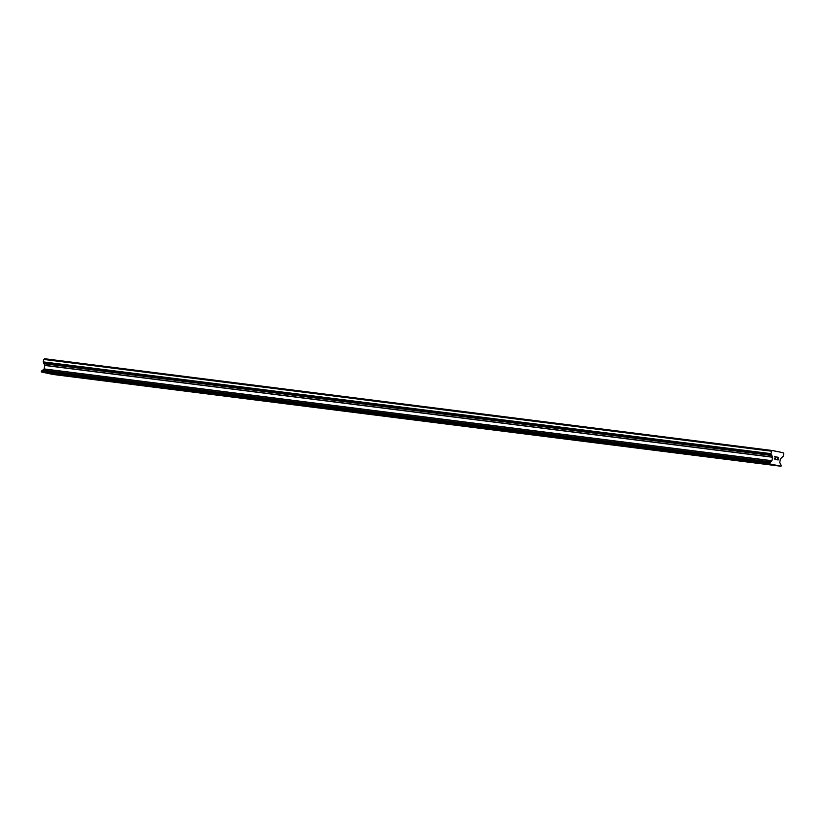 <?xml version="1.0" encoding="UTF-8"?>
<svg xmlns="http://www.w3.org/2000/svg" width="825" height="825" viewBox="0 0 825 825"><rect width="100%" height="100%" fill="white"/><g stroke="black" fill="none" stroke-linecap="round" stroke-linejoin="round"><path stroke-width="1.24" d="M54.367 374.354L48.139 373.117M60.277 375.107L54.038 373.859M66.175 375.849L59.936 374.602M72.074 376.592L65.835 375.344M77.973 377.334L71.744 376.097M83.882 378.077L77.643 376.839M89.781 378.819L83.542 377.582M95.679 379.572L89.44 378.324M101.578 380.315L95.349 379.067M107.477 381.057L101.248 379.809M113.386 381.8L107.147 380.552M119.285 382.542L113.056 381.294M125.183 383.285L118.955 382.047M131.082 384.027L124.853 382.79M136.991 384.78L130.752 383.532M142.89 385.522L136.651 384.275M148.789 386.265L142.55 385.017M154.688 387.007L148.459 385.76M160.597 387.75L154.358 386.512M166.495 388.493L160.256 387.255M172.394 389.245L166.165 387.998M178.293 389.988L172.064 388.74M184.202 390.73L177.963 389.483M190.101 391.473L183.862 390.225M195.999 392.215L189.771 390.968M201.898 392.958L195.669 391.72M207.797 393.7L201.568 392.463M213.706 394.453L207.467 393.205M219.605 395.196L213.366 393.948M225.503 395.938L219.275 394.69M231.402 396.681L225.173 395.433M237.311 397.423L231.072 396.175M243.21 398.166L236.971 396.928M249.109 398.908L242.87 397.671M255.007 399.661L248.779 398.413M260.917 400.403L254.678 399.156M266.815 401.146L260.576 399.898M272.714 401.888L266.475 400.651M278.613 402.641L272.384 401.383M284.522 403.373L278.283 402.136M290.421 404.126L284.182 402.878M296.319 404.869L290.08 403.621M302.218 405.611L295.989 404.363M308.117 406.354L301.888 405.106M314.026 407.096L307.787 405.859M319.925 407.839L313.686 406.601M325.823 408.581L319.595 407.344M331.722 409.334L325.493 408.086M337.631 410.077L331.392 408.829M343.53 410.819L337.291 409.571M349.429 411.562L343.19 410.324M355.327 412.304L349.099 411.067M361.237 413.047L354.998 411.809M367.135 413.789L360.896 412.552M373.034 414.542L366.795 413.294M378.933 415.284L372.704 414.037M384.842 416.027L378.603 414.779M390.741 416.769L384.502 415.532M396.639 417.522L390.411 416.264M402.538 418.254L396.309 417.017M408.437 419.007L402.208 417.759M414.346 419.75L408.107 418.502M420.245 420.492L414.006 419.244M426.143 421.235L419.915 419.987M432.042 421.977L425.813 420.74M437.951 422.72L431.712 421.482M443.85 423.462L437.611 422.225M449.749 424.215L443.52 422.967M455.647 424.957L449.419 423.71M461.557 425.7L455.317 424.452M467.455 426.442L461.216 425.205M473.354 427.185L467.115 425.948M479.253 427.927L473.024 426.69M485.162 428.68L478.923 427.433M491.061 429.423L484.822 428.175M496.959 430.165L490.72 428.918M502.858 430.908L496.629 429.66M508.757 431.65L502.528 430.413M514.666 432.393L508.427 431.155M520.565 433.135L514.326 431.898M526.463 433.888L520.235 432.64M532.362 434.631L526.133 433.383M538.271 435.373L532.032 434.125M544.17 436.116L537.931 434.878M550.069 436.858L543.83 435.621M555.967 437.601L549.739 436.363M561.877 438.343L555.637 437.106M567.775 439.096L561.536 437.848M573.674 439.838L567.435 438.591M579.573 440.581L573.344 439.333M585.482 441.323L579.243 440.086M591.381 442.066L585.142 440.828M597.279 442.808L591.04 441.571M603.178 443.561L596.949 442.313M609.077 444.304L602.848 443.056M614.986 445.046L608.747 443.798M620.885 445.789L614.656 444.541M626.783 446.531L620.555 445.294M632.682 447.274L626.453 446.036M638.591 448.016L632.352 446.779M644.49 448.769L638.251 447.521M650.389 449.512L644.15 448.264M656.288 450.254L650.059 449.006M662.197 450.997L655.958 449.749M668.095 451.739L661.856 450.502M673.994 452.482L667.765 451.244M667.951 451.254L673.994 452.492L667.951 451.254M679.893 453.234L673.664 451.987M685.802 453.977L679.563 452.729M691.701 454.719L685.462 453.472M697.599 455.462L691.36 454.214M703.498 456.204L697.269 454.957M709.397 456.947L703.168 455.709M715.306 457.689L709.067 456.452M721.205 458.442L714.966 457.194M727.103 459.185L720.875 457.937M733.002 459.927L726.773 458.679M738.911 460.67L732.672 459.432M744.81 461.412L738.571 460.164M750.709 462.155L744.47 460.917M756.607 462.897L750.379 461.66M762.517 463.65L756.278 462.402M768.415 464.392L762.176 463.145M774.314 465.135L768.075 463.887M777.923 459.803L778.13 458.762L777.913 459.803L776.655 459.546L777.923 459.803M778.13 458.762L777.47 458.442M778.161 458.587L778.377 457.535L778.161 458.587M778.377 457.535L777.109 457.267L778.573 457.39L778.047 460.02L776.655 459.546M778.047 460.02L778.573 457.39L777.14 457.091M775.16 459.412L774.366 458.442L775.923 457.019L774.613 456.565L776.304 456.916L774.531 458.494L774.737 459.143L775.603 458.813M775.417 459.164L774.52 458.494L776.304 456.916L774.613 456.565M770.23 462.433L771.922 460.701L772.613 457.225L771.024 453.668L771.519 451.203L772.489 450.522L783.121 452.75L783.75 453.771L783.255 456.235L780.429 458.865L779.738 462.34L780.728 464.795A0.784 0.732 -82.8 0 0 781.192 465.125L781.038 466.249L769.23 463.774L769.508 462.681A0.784 0.732 -82.8 0 0 770.065 462.557L42.25 370.786A0.784 0.732 -82.8 0 1 41.858 370.92M41.621 370.889L769.436 462.66L41.621 370.889L41.415 372.003L53.223 374.478L781.038 466.249M772.489 450.522L44.674 358.751L43.704 359.432L43.22 361.897L44.797 365.465L44.107 368.94L42.426 370.673M775.407 451.131L774.159 450.976M771.519 451.203L43.704 359.432M769.065 463.506L41.25 371.735M769.23 463.774L41.415 372.003M781.523 452.42L780.275 452.255M771.024 453.668L43.22 361.897M771.066 453.884L43.251 362.113M771.726 454.957L43.921 363.196M771.684 455.204L43.869 363.433M771.633 455.235L43.828 363.464M771.592 455.472L43.777 363.701M772.592 457.102L44.777 365.331M772.613 457.225L44.797 365.465M771.922 460.701L44.107 368.94M771.849 460.814L44.034 369.053M770.303 461.907L42.488 370.136M770.251 462.144L42.446 370.384M770.282 462.196L42.467 370.425M770.065 462.557L42.25 370.786M769.189 462.846L41.384 371.075"/></g></svg>
